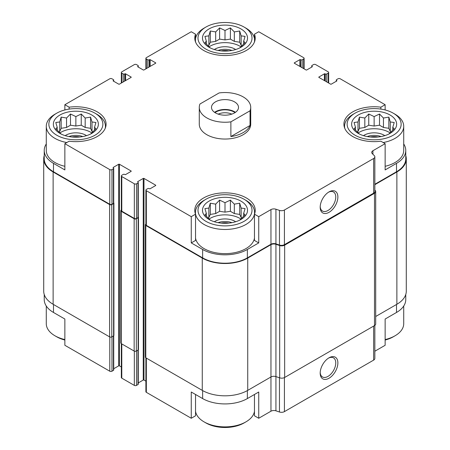 <?xml version="1.0" encoding="UTF-8"?>
<svg xmlns="http://www.w3.org/2000/svg" width="450" height="450" viewBox="0 0 450 450"><rect width="100%" height="100%" fill="white"/><g stroke="black" fill="none" stroke-linecap="round" stroke-linejoin="round"><path stroke-width="0.67" d="M405.771 294.463L405.771 299.554A31.635 18.264 0 0 1 396.506 312.469L385.138 319.033L385.138 345.285L374.844 351.225M374.844 184.269L396.506 171.765L396.506 163.361L385.138 169.926L385.138 143.674L380.863 141.204A30.223 17.449 180 0 1 343.912 124.194A30.223 17.449 180 0 1 380.863 107.184L385.138 104.715L385.138 109.957M380.863 107.184L380.863 109.097M300.566 66.808L300.752 59.777A1.029 0.596 0 0 0 302.203 59.777L303.66 58.933A1.541 0.889 0 0 0 304.11 58.303A1.541 0.889 0 0 0 303.66 57.673L258.739 31.742L254.464 34.206L254.464 38.683M254.464 34.206A30.223 17.449 180 0 1 255.223 38.093A30.223 17.449 180 0 1 225 55.541A30.223 17.449 180 0 1 194.777 38.093A30.223 17.449 180 0 1 195.536 34.206L191.261 31.742L146.34 57.673A1.541 0.889 0 0 0 145.89 58.303A1.541 0.889 0 0 0 146.34 58.933L147.797 59.777A1.029 0.596 0 0 0 149.248 59.777L149.434 59.67A0.512 0.298 0 0 1 150.159 59.67L155.616 62.82A0.512 0.298 0 0 1 155.616 63.242L143.977 69.958A0.512 0.298 0 0 1 143.246 69.958L137.79 66.808L137.79 66.392A0.512 0.298 0 0 0 137.79 66.808M195.536 34.206L195.536 38.683M191.261 242.904L195.536 240.435L195.536 214.183A30.223 17.449 180 0 1 194.777 210.296A30.223 17.449 180 0 1 225 192.847A30.223 17.449 180 0 1 255.223 210.296A30.223 17.449 180 0 1 254.464 214.183L258.739 216.653L258.739 242.904L247.371 249.463A31.635 18.264 0 0 1 202.629 249.463L191.261 242.904L191.261 216.653L195.536 214.183M254.464 214.183L254.464 240.435L258.739 242.904M195.536 394.476L195.536 415.794L191.261 418.258L191.261 392.012L202.629 398.571A31.635 18.264 0 0 0 247.371 398.571L247.371 390.589M254.464 394.476L254.464 415.794L258.739 418.258L258.739 392.012L247.371 398.571M113.721 335.751L113.721 369.956A1.029 0.596 0 0 1 113.422 370.378L111.966 371.216A1.541 0.889 0 0 1 109.783 371.216L64.862 345.285L64.862 319.033L53.494 312.469L53.494 304.487M64.862 109.957L64.862 104.715L69.137 107.184A30.223 17.449 180 0 1 106.087 124.194A30.223 17.449 180 0 1 69.137 141.204L64.862 143.674L64.862 169.926L53.494 163.361A31.635 18.264 0 0 1 44.229 150.446A31.635 18.264 0 0 1 46.282 143.966M69.137 107.184L69.137 109.097M138.274 382.911L143.246 380.042A0.512 0.298 0 0 1 143.977 380.042L143.977 178.431L155.616 185.153A0.512 0.298 0 0 1 155.616 185.569L150.159 188.719A0.512 0.298 0 0 1 149.434 188.719L149.248 188.618A1.029 0.596 0 0 0 147.797 188.618L146.34 189.456A1.541 0.889 0 0 0 145.89 190.086A1.541 0.889 0 0 0 146.34 190.716L191.261 216.653M145.89 190.086L145.89 224.736A1.541 0.889 0 0 0 146.34 225.366L202.629 257.867A31.635 18.264 0 0 0 247.371 257.867L270.962 244.243L270.962 209.593L258.739 216.653M372.915 154.254L372.915 150.733L385.138 143.674M396.506 163.361A31.635 18.264 0 0 0 405.771 150.446A31.635 18.264 0 0 0 403.718 143.966M396.506 171.765A31.635 18.264 0 0 0 405.771 158.844L405.771 150.446M385.138 104.715L340.217 78.784A1.541 0.889 0 0 0 338.034 78.784L336.577 79.622A1.029 0.596 0 0 0 336.279 80.044A1.029 0.596 0 0 0 336.577 80.46L336.763 80.567A0.512 0.298 0 0 1 336.763 80.989L331.307 84.139A0.512 0.298 0 0 1 330.576 84.139L318.938 77.417L318.938 76.995A0.512 0.298 0 0 0 318.938 77.417M125.606 80.567L125.606 73.845L131.062 76.995A0.512 0.298 0 0 1 131.062 77.417L119.424 84.139A0.512 0.298 0 0 1 118.693 84.139L113.237 80.989L113.422 80.46A1.029 0.596 0 0 0 113.721 80.044A1.029 0.596 0 0 0 113.422 79.622L111.966 78.784A1.541 0.889 0 0 0 109.783 78.784L64.862 104.715M44.229 150.446L44.229 158.844A31.635 18.264 0 0 0 53.494 171.765L109.783 204.261A1.541 0.889 0 0 0 111.966 204.261L113.422 203.422A1.029 0.596 0 0 0 113.721 203.001L113.721 168.351A1.029 0.596 0 0 0 113.422 167.929L113.237 167.406A0.512 0.298 0 0 0 113.237 167.822M64.862 143.674L109.783 169.611A1.541 0.889 0 0 0 111.966 169.611L113.422 168.767A1.029 0.596 0 0 0 113.721 168.351M250.723 107.392L250.723 124.194A25.723 14.85 180 0 1 234.844 137.914A25.723 14.85 180 0 1 206.814 134.696A25.723 14.85 180 0 1 199.277 124.194L199.277 107.392A25.723 14.85 180 0 1 199.958 104.001L219.122 92.936A25.723 14.85 180 0 1 243.186 96.896A25.723 14.85 180 0 1 250.723 107.392A25.723 14.85 180 0 1 250.042 110.79L230.878 121.849A25.723 14.85 180 0 1 199.277 107.392M318.938 76.995L324.394 73.845A0.512 0.298 0 0 1 325.119 73.845L325.305 73.952A1.029 0.596 0 0 0 326.756 73.952L328.213 73.108A1.541 0.889 0 0 0 328.663 72.478A1.541 0.889 0 0 0 328.213 71.848L315.664 64.603A1.541 0.889 0 0 0 313.481 64.603L312.024 65.447A1.029 0.596 0 0 0 311.726 65.863A1.029 0.596 0 0 0 312.024 66.285L312.21 66.392A0.512 0.298 0 0 1 312.21 66.808L306.754 69.958A0.512 0.298 0 0 1 306.022 69.958L294.384 63.242L294.384 62.82A0.512 0.298 0 0 0 294.384 63.242M294.384 62.82L299.841 59.67A0.512 0.298 0 0 1 300.566 59.67M137.79 66.392L137.976 66.285A1.029 0.596 0 0 0 138.274 65.863A1.029 0.596 0 0 0 137.976 65.447L136.519 64.603A1.541 0.889 0 0 0 134.336 64.603L121.787 71.848A1.541 0.889 0 0 0 121.337 72.478A1.541 0.889 0 0 0 121.787 73.108L123.244 73.952A1.029 0.596 0 0 0 124.695 73.952L124.881 73.845A0.512 0.298 0 0 1 125.606 73.845M113.237 80.567A0.512 0.298 0 0 0 113.237 80.989M113.237 167.406L118.693 164.256A0.512 0.298 0 0 1 119.424 164.256L131.062 170.972A0.512 0.298 0 0 1 131.062 171.394L125.606 174.544A0.512 0.298 0 0 1 124.881 174.544L124.695 174.437A1.029 0.596 0 0 0 123.244 174.437L121.787 175.281A1.541 0.889 0 0 0 121.337 175.911A1.541 0.889 0 0 0 121.787 176.541L134.336 183.786A1.541 0.889 0 0 0 136.519 183.786L137.976 182.942A1.029 0.596 0 0 0 138.274 182.526A1.029 0.596 0 0 0 137.976 182.104L137.79 181.581A0.512 0.298 0 0 0 137.79 181.997M137.79 181.581L143.246 178.431A0.512 0.298 0 0 1 143.977 178.431M270.962 244.243A4.117 2.374 0 0 1 275.929 243.866L275.929 209.216A4.117 2.374 0 0 0 270.962 209.593M275.929 209.216L279.456 210.392A4.117 2.374 0 0 0 284.423 210.009L373.641 158.501A4.117 2.374 0 0 0 374.844 156.825A4.117 2.374 0 0 0 374.293 155.632L372.257 153.602A4.117 2.374 0 0 1 371.706 152.409A4.117 2.374 0 0 1 372.915 150.733M44.229 155.537A32.152 18.562 0 0 0 43.712 158.844L43.712 291.156A32.152 18.562 0 0 0 53.128 304.279L109.603 336.881A1.541 0.889 0 0 0 111.786 336.881L113.603 335.835A1.029 0.596 0 0 0 113.906 335.413L113.906 203.107A1.029 0.596 0 0 0 113.721 202.77M121.337 209.981L121.241 210.037A1.541 0.889 0 0 0 120.791 210.667L120.791 342.973A1.541 0.889 0 0 0 121.241 343.603L134.156 351.056A1.541 0.889 0 0 0 136.339 351.056L138.156 350.01A1.029 0.596 0 0 0 138.459 349.588L138.459 217.282A1.029 0.596 0 0 0 138.274 216.945M275.929 243.866L279.456 245.042A4.117 2.374 0 0 0 284.423 244.665L373.641 193.157A4.117 2.374 0 0 0 374.844 191.475L374.844 156.825M329.029 212.321A12.51 7.223 120 0 0 337.877 196.999A12.51 7.223 120 0 0 329.029 191.891A12.51 7.223 120 0 0 320.186 207.214A12.51 7.223 120 0 0 329.029 212.321M113.721 368.736L118.693 365.861L118.693 164.256M121.337 366.969L119.424 365.861A0.512 0.298 0 0 0 118.693 365.861M121.337 175.911L121.337 210.561A1.541 0.889 0 0 0 121.787 211.191L134.336 218.436A1.541 0.889 0 0 0 136.519 218.436L137.976 217.597A1.029 0.596 0 0 0 138.274 217.176L138.274 182.526M143.977 380.042L145.89 381.144M43.712 158.844A32.152 18.562 0 0 0 53.128 171.973L109.603 204.576A1.541 0.889 0 0 0 111.786 204.576L113.603 203.524A1.029 0.596 0 0 0 113.906 203.107M120.791 210.667A1.541 0.889 0 0 0 121.241 211.297L134.156 218.751A1.541 0.889 0 0 0 136.339 218.751L138.156 217.699A1.029 0.596 0 0 0 138.459 217.282M145.89 224.156L145.794 224.213A1.541 0.889 0 0 0 145.344 224.843A1.541 0.889 0 0 0 145.794 225.472L202.264 258.075A32.152 18.562 0 0 0 247.736 258.075L270.962 244.665A4.117 2.374 0 0 1 275.929 244.288L279.686 245.537A4.117 2.374 0 0 0 284.653 245.16L374.501 193.286A4.117 2.374 0 0 0 375.705 191.61A4.117 2.374 0 0 0 375.154 190.417L374.844 190.108M145.344 224.843L145.344 357.148A1.541 0.889 0 0 0 145.794 357.778L202.264 390.381A32.152 18.562 0 0 0 247.736 390.381L270.962 376.971L270.962 244.665M270.962 411.204A4.117 2.374 0 0 1 275.929 410.822L275.929 376.594A4.117 2.374 0 0 0 270.962 376.971L270.962 411.204L258.739 418.258M275.929 244.288L275.929 376.594L279.686 377.843A4.117 2.374 0 0 0 284.653 377.466L374.501 325.592A4.117 2.374 0 0 0 375.705 323.916L375.705 191.61M374.844 184.686L396.872 171.973A32.152 18.562 0 0 0 406.288 158.844A32.152 18.562 0 0 0 405.771 155.537M375.705 316.496L396.872 304.279A32.152 18.562 0 0 0 406.288 291.156L406.288 158.844M145.89 357.834L145.89 391.697A1.541 0.889 0 0 0 146.34 392.327L191.261 418.258M275.929 410.822L279.456 411.998A4.117 2.374 0 0 0 284.423 411.621L373.641 360.113A4.117 2.374 0 0 0 374.844 358.431L374.844 325.367M329.029 378.231A12.51 7.223 120 0 0 337.877 362.908A12.51 7.223 120 0 0 329.029 357.801A12.51 7.223 120 0 0 320.186 373.123A12.51 7.223 120 0 0 329.029 378.231M44.229 294.463L44.229 299.554A31.635 18.264 0 0 0 53.494 312.469M121.337 343.654L121.337 377.522A1.541 0.889 0 0 0 121.787 378.152L134.336 385.397A1.541 0.889 0 0 0 136.519 385.397L137.976 384.553A1.029 0.596 0 0 0 138.274 384.137L138.274 349.926M320.203 206.578A11.014 6.362 120 0 0 322.464 211.039A11.014 6.362 120 0 0 327.977 210.493A11.014 6.362 120 0 0 335.171 200.784A11.014 6.362 120 0 0 333.484 191.959A11.014 6.362 120 0 0 328.489 192.229M320.203 372.482A11.014 6.362 120 0 0 322.464 376.948A11.014 6.362 120 0 0 327.977 376.402A11.014 6.362 120 0 0 335.171 366.694A11.014 6.362 120 0 0 333.484 357.868A11.014 6.362 120 0 0 328.489 358.138M393.233 113.169A27.006 15.592 180 0 1 393.233 135.219A27.006 15.592 180 0 1 355.039 135.219A27.006 15.592 180 0 1 355.039 113.169A27.006 15.592 180 0 1 393.233 113.169L395.049 114.221A29.576 17.078 180 0 1 403.718 126.293L403.718 150.446A29.576 17.078 180 0 1 385.138 166.297M64.862 166.297A29.576 17.078 180 0 1 54.951 162.523A29.576 17.078 180 0 1 46.282 150.446L46.282 126.293A29.576 17.078 180 0 1 54.951 114.221L56.767 113.169A27.006 15.592 180 0 1 94.961 113.169A27.006 15.592 180 0 1 94.961 135.219A27.006 15.592 180 0 1 56.767 135.219A27.006 15.592 180 0 1 56.767 113.169M254.464 238.056A29.576 17.078 180 0 1 235.102 252.602A29.576 17.078 180 0 1 204.086 248.625A29.576 17.078 180 0 1 195.536 238.056M59.951 133.386A22.506 12.994 180 0 1 70.037 111.645A22.506 12.994 180 0 1 97.605 127.558A22.506 12.994 180 0 1 59.951 133.386M66.803 142.549A29.576 17.078 180 0 1 54.951 138.369A29.576 17.078 180 0 1 46.282 126.293M94.961 113.169L96.778 114.221A29.576 17.078 180 0 1 105.441 126.293A29.576 17.078 180 0 1 105.238 128.295M90.562 134.083L95.946 128.7L94.506 127.35L95.946 122.49L92.008 121.972L90.562 117.107L85.185 118.029L81.248 114.002L75.864 116.589L70.481 114.002L66.544 118.029L61.161 117.107L59.721 121.972L55.783 122.49L57.223 127.35L55.783 128.7L61.161 134.083M92.891 131.929L92.008 131.417L90.562 128.306L85.185 127.474L81.248 125.201L75.864 126.034L70.481 125.201L66.544 127.474L61.161 128.306L59.721 131.417L58.837 131.929M59.878 132.936A21.218 12.251 180 0 1 91.845 132.936M65.194 135.636A14.147 8.168 180 0 1 86.535 135.636M68.94 136.558A12.859 7.425 180 0 1 82.789 136.558M72.045 137.002A10.772 6.221 180 0 1 79.684 137.002M205.903 221.321A27.006 15.592 180 0 1 205.903 199.271A27.006 15.592 180 0 1 244.097 199.271A27.006 15.592 180 0 1 244.097 221.321A27.006 15.592 180 0 1 205.903 221.321M209.087 219.487A22.506 12.994 180 0 1 219.172 197.747A22.506 12.994 180 0 1 246.741 213.66A22.506 12.994 180 0 1 209.087 219.487M244.097 199.271L245.914 200.323A29.576 17.078 180 0 1 254.576 212.4A29.576 17.078 180 0 1 236.317 228.178A29.576 17.078 180 0 1 204.086 224.471A29.576 17.078 180 0 1 195.424 212.4A29.576 17.078 180 0 1 204.086 200.323L205.903 199.271M239.698 220.185L245.081 214.808L243.641 213.452L245.081 208.592L241.144 208.074L239.698 203.214L234.321 204.137L230.383 200.104L225 202.691L219.617 200.104L215.679 204.137L210.302 203.214L208.856 208.074L204.919 208.592L206.359 213.452L204.919 214.808L210.302 220.185M242.027 218.031L241.144 217.519L239.698 214.414L234.321 213.581L230.383 211.303L225 212.136L219.617 211.303L215.679 213.581L210.302 214.414L208.856 217.519L207.973 218.031M209.019 219.043A21.218 12.251 180 0 1 240.981 219.043M214.329 221.737A14.147 8.168 180 0 1 235.671 221.737M218.076 222.66A12.859 7.425 180 0 1 231.924 222.66M221.181 223.104A10.772 6.221 180 0 1 228.819 223.104M64.862 339.559A29.576 17.078 180 0 1 54.951 335.779L54.951 335.779A29.576 17.078 180 0 1 46.282 323.707L46.282 306.034M56.767 336.831L54.951 335.779L56.767 336.831A27.006 15.592 180 0 0 64.862 340.043M254.464 411.317A29.576 17.078 180 0 1 245.914 421.881A29.576 17.078 180 0 1 204.086 421.881L204.086 421.881A29.576 17.078 180 0 1 195.536 411.317M205.903 422.933L204.086 421.881L205.903 422.933A27.006 15.592 180 0 0 244.097 422.933L245.914 421.881M205.903 49.117A27.006 15.592 180 0 1 205.903 27.067A27.006 15.592 180 0 1 244.097 27.067A27.006 15.592 180 0 1 244.097 49.117A27.006 15.592 180 0 1 205.903 49.117M209.087 47.278A22.506 12.994 180 0 1 219.172 25.543A22.506 12.994 180 0 1 246.741 41.456A22.506 12.994 180 0 1 209.087 47.278M195.626 42.193A29.576 17.078 180 0 1 195.424 40.191A29.576 17.078 180 0 1 204.086 28.119L205.903 27.067M244.097 27.067L245.914 28.119A29.576 17.078 180 0 1 254.576 40.191A29.576 17.078 180 0 1 254.374 42.193M358.223 133.386A22.506 12.994 180 0 1 368.314 111.645A22.506 12.994 180 0 1 395.876 127.558A22.506 12.994 180 0 1 358.223 133.386M344.762 128.295A29.576 17.078 180 0 1 344.559 126.293A29.576 17.078 180 0 1 353.222 114.221L355.039 113.169M403.718 126.293A29.576 17.078 180 0 1 383.197 142.549M403.718 306.034L403.718 323.707A29.576 17.078 180 0 1 395.049 335.779A29.576 17.078 180 0 1 385.138 339.559M395.049 335.779L393.233 336.831A27.006 15.592 180 0 1 385.138 340.043M388.839 134.083L394.217 128.7L392.777 127.35L394.217 122.49L390.279 121.972L388.839 117.107L383.456 118.029L379.519 114.002L374.136 116.589L368.752 114.002L364.815 118.029L359.438 117.107L357.992 121.972L354.054 122.49L355.494 127.35L354.054 128.7L359.438 134.083M391.162 131.929L390.279 131.417L388.839 128.306L383.456 127.474L379.519 125.201L374.136 126.034L368.752 125.201L364.815 127.474L359.438 128.306L357.992 131.417L357.109 131.929M358.155 132.936A21.218 12.251 180 0 1 390.122 132.936M363.465 135.636A14.147 8.168 180 0 1 384.806 135.636M367.211 136.558A12.859 7.425 180 0 1 381.06 136.558M370.316 137.002A10.772 6.221 180 0 1 377.955 137.002M239.698 47.981L245.081 42.598L243.641 41.248L245.081 36.388L241.144 35.871L239.698 31.005L234.321 31.927L230.383 27.9L225 30.488L219.617 27.9L215.679 31.927L210.302 31.005L208.856 35.871L204.919 36.388L206.359 41.248L204.919 42.598L210.302 47.981M242.027 45.821L241.144 45.309L239.698 42.204L234.321 41.372L230.383 39.099L225 39.932L219.617 39.099L215.679 41.372L210.302 42.204L208.856 45.309L207.973 45.821M209.019 46.834A21.218 12.251 180 0 1 240.981 46.834M214.329 49.534A14.147 8.168 180 0 1 235.671 49.534M218.076 50.456A12.859 7.425 180 0 1 231.924 50.456M221.181 50.895A10.772 6.221 180 0 1 228.819 50.895M243.641 44.201L243.641 41.248M241.144 45.309L241.144 35.871M239.698 42.204L239.698 31.005M234.321 41.372L234.321 31.927M230.383 39.099L230.383 27.9M225 39.932L225 30.488M219.617 39.099L219.617 27.9M215.679 41.372L215.679 31.927M210.302 42.204L210.302 31.005M208.856 45.309L208.856 35.871M206.359 44.201L206.359 41.248M94.506 130.303L94.506 127.35M92.008 131.417L92.008 121.972M90.562 128.306L90.562 117.107M85.185 127.474L85.185 118.029M81.248 125.201L81.248 114.002M75.864 126.034L75.864 116.589M70.481 125.201L70.481 114.002M66.544 127.474L66.544 118.029M61.161 128.306L61.161 117.107M59.721 131.417L59.721 121.972M57.223 130.303L57.223 127.35M243.641 216.405L243.641 213.452M241.144 217.519L241.144 208.074M239.698 214.414L239.698 203.214M234.321 213.581L234.321 204.137M230.383 211.303L230.383 200.104M225 212.136L225 202.691M219.617 211.303L219.617 200.104M215.679 213.581L215.679 204.137M210.302 214.414L210.302 203.214M208.856 217.519L208.856 208.074M206.359 216.405L206.359 213.452M392.777 130.303L392.777 127.35M390.279 131.417L390.279 121.972M388.839 128.306L388.839 117.107M383.456 127.474L383.456 118.029M379.519 125.201L379.519 114.002M374.136 126.034L374.136 116.589M368.752 125.201L368.752 114.002M364.815 127.474L364.815 118.029M359.438 128.306L359.438 117.107M357.992 131.417L357.992 121.972M355.494 130.303L355.494 127.35M234.546 101.88A13.506 7.796 180 0 1 238.506 107.392A13.506 7.796 180 0 1 225 115.189A13.506 7.796 180 0 1 211.494 107.392A13.506 7.796 180 0 1 219.831 100.192A13.506 7.796 180 0 1 234.546 101.88M250.042 110.79L250.042 125.488A25.723 14.85 180 0 1 230.878 136.553L230.878 121.849M250.042 125.488L230.878 136.553M214.549 112.331A13.506 7.796 180 0 1 234.546 111.752A13.506 7.796 180 0 1 235.451 112.331M214.971 112.618A12.859 7.425 180 0 1 234.096 112.016A12.859 7.425 180 0 1 235.029 112.618M218.222 114.137A10.772 6.221 180 0 1 231.778 114.137M146.34 225.366L146.34 190.716M202.629 257.867L202.629 249.463M247.371 257.867L247.371 249.463M53.494 171.765L53.494 163.361M109.783 204.261L109.783 169.611M279.456 245.042L279.456 210.392M284.423 244.665L284.423 210.009M373.641 193.157L373.641 158.501M336.577 81.09L336.577 80.46M336.763 80.989L336.763 80.567M324.394 80.567L324.394 73.845M325.119 80.989L325.119 73.845M325.305 81.09L325.305 73.952M326.756 81.934L326.756 73.952M328.213 82.772L328.213 73.108M312.024 66.915L312.024 66.285M312.21 66.808L312.21 66.392M299.841 66.392L299.841 59.67M300.752 66.915L300.752 59.777M302.203 67.753L302.203 59.777M303.66 68.597L303.66 58.933M146.34 68.597L146.34 58.933M147.797 67.753L147.797 59.777M149.248 66.915L149.248 59.777M149.434 66.808L149.434 59.67M150.159 66.392L150.159 59.67M155.616 63.242L155.616 62.82M137.976 66.915L137.976 66.285M121.787 82.772L121.787 73.108M123.244 81.934L123.244 73.952M124.695 81.09L124.695 73.952M124.881 80.989L124.881 73.845M131.062 77.417L131.062 76.995M113.422 81.09L113.422 80.46M111.966 204.261L111.966 169.611M113.422 203.422L113.422 168.767M119.424 365.861L119.424 164.256M131.062 171.394L131.062 170.972M121.787 211.191L121.787 176.541M134.336 218.436L134.336 183.786M136.519 218.436L136.519 183.786M137.976 217.597L137.976 182.942M143.246 380.042L143.246 178.431M155.616 185.569L155.616 185.153M145.794 357.778L145.794 225.472M202.264 390.381L202.264 258.075M247.736 390.381L247.736 258.075M279.686 377.843L279.686 245.537M284.653 377.466L284.653 245.16M374.501 325.592L374.501 193.286M396.872 304.279L396.872 171.973M53.128 304.279L53.128 171.973M109.603 336.881L109.603 204.576M111.786 336.881L111.786 204.576M113.603 335.835L113.603 203.524M121.241 343.603L121.241 211.297M134.156 351.056L134.156 218.751M136.339 351.056L136.339 218.751M138.156 350.01L138.156 217.699M146.34 392.327L146.34 358.093M202.629 398.571L202.629 390.589M279.456 411.998L279.456 377.769M284.423 411.621L284.423 377.589M373.641 360.113L373.641 326.093M396.506 312.469L396.506 304.487M109.783 371.216L109.783 336.971M111.966 371.216L111.966 336.78M113.422 370.378L113.422 335.936M121.787 378.152L121.787 343.918M134.336 385.397L134.336 351.146M136.519 385.397L136.519 350.955M137.976 384.553L137.976 350.111M336.279 81.264L336.279 80.044M328.663 83.031L328.663 72.478M311.726 67.089L311.726 65.863M304.11 68.856L304.11 58.303M145.89 68.856L145.89 58.303M138.274 67.089L138.274 65.863M121.337 83.031L121.337 72.478M113.721 81.264L113.721 80.044M105.441 126.293L105.441 127.778M195.424 212.4L195.424 213.879M254.576 212.4L254.576 213.879M195.424 40.191L195.424 41.67M254.576 40.191L254.576 41.67M344.559 126.293L344.559 127.778"/></g></svg>
